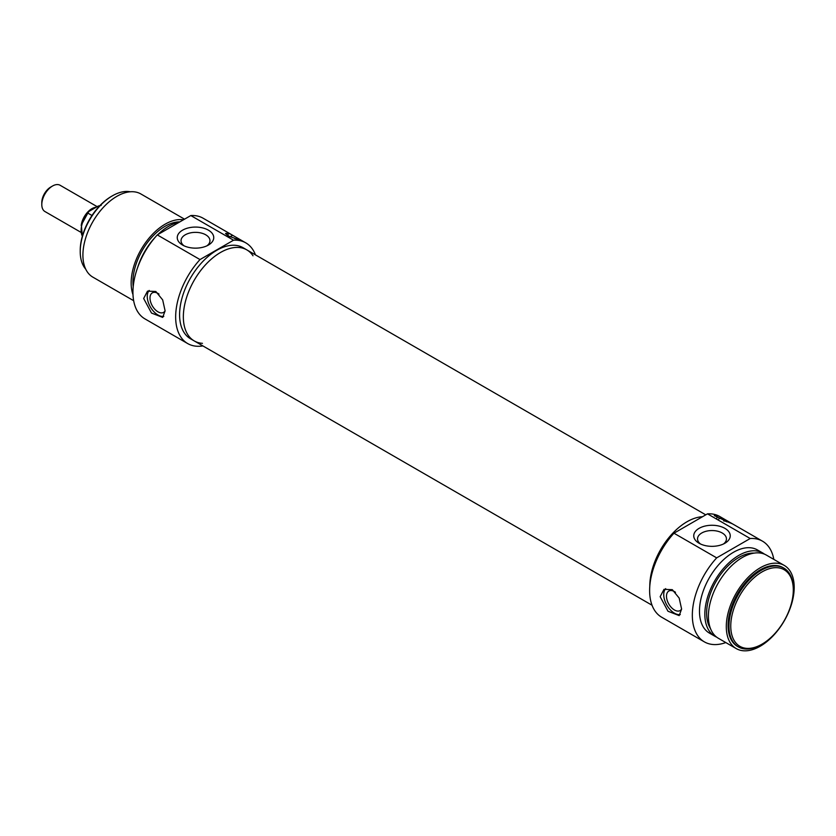 <?xml version="1.0" encoding="UTF-8"?>
<svg xmlns="http://www.w3.org/2000/svg" width="836" height="836" viewBox="0 0 836 836"><rect width="100%" height="100%" fill="white"/><g stroke="black" fill="none" stroke-linecap="round" stroke-linejoin="round"><path stroke-width="1.25" d="M700.578 544.037A14.463 8.35 180 0 1 697.527 538.907A14.463 8.35 180 0 1 706.451 531.184A14.463 8.35 180 0 1 722.22 533.002A14.463 8.35 180 0 1 726.453 538.907A14.463 8.35 180 0 1 723.401 544.037M724.896 528.352A18.256 10.544 0 0 0 699.084 528.352A18.256 10.544 0 0 0 699.084 543.254A18.256 10.544 0 0 0 724.896 543.254A18.256 10.544 0 0 0 724.896 528.352M725.805 642.57A58.133 33.565 -60 0 1 704.372 641.87A58.133 33.565 -60 0 1 716.671 557.863L750.205 538.509A58.133 33.565 -60 0 1 762.505 541.185A58.133 33.565 -60 0 1 773.822 559.399M762.505 541.185L733.465 524.412A58.133 33.565 120 0 0 729.41 522.657L714.31 515.624L716.901 515.436A58.133 33.565 -60 0 1 720.945 517.191L719.786 516.523A58.133 33.565 120 0 0 707.486 513.847L750.205 538.509M707.486 513.847L673.962 533.211A58.133 33.565 120 0 0 661.652 617.208L704.372 641.87M716.671 557.863L673.962 533.211M720.945 517.191A58.133 33.565 -60 0 1 721.416 517.474L732.984 524.151M681.612 609.068L679.177 615.599L667.985 611.241L660.158 596.685L664.003 589.338L672.311 589.673L679.177 598.085L681.612 609.068M718.73 519.02L721.416 517.474M726.923 521.904A4.859 2.811 0 0 0 726.599 521.695A4.859 2.811 0 0 0 723.631 520.891M680.295 614.564A15.163 8.757 60 0 1 666.741 604.95A15.163 8.757 60 0 1 665.675 588.638M681.612 609.005A11.265 6.51 60 0 1 680.096 610.573A11.265 6.51 60 0 1 674.464 610.008A11.265 6.51 60 0 1 666.491 596.214A11.265 6.51 60 0 1 668.821 591.052A11.265 6.51 60 0 1 675.498 592.296M686.973 521.779A52.574 30.347 -60 0 1 702.491 516.732A52.574 30.347 -60 0 0 651.087 574.186A52.574 30.347 -60 0 0 649.791 586.067A52.574 30.347 -60 0 1 686.973 521.779M716.64 637.126A48.018 27.724 -60 0 1 714.79 636.206L709.43 633.113A48.018 27.724 -60 0 1 702.062 594.636A48.018 27.724 -60 0 1 733.433 552.314A48.018 27.724 -60 0 1 757.447 549.942L762.808 553.035A48.018 27.724 -60 0 1 764.532 554.184M714.79 636.206A48.018 27.724 -60 0 1 707.423 597.73A48.018 27.724 -60 0 1 738.794 555.407A48.018 27.724 -60 0 1 762.808 553.035M710.516 628.651A45.489 26.271 -60 0 1 738.794 557.476A45.489 26.271 -60 0 1 754.124 553.108M736.234 648.59L718.364 638.276A48.018 27.724 -60 0 1 710.997 599.788A48.018 27.724 -60 0 1 742.368 557.476A48.018 27.724 -60 0 1 766.382 555.094L784.252 565.418A48.018 27.724 -60 0 1 784.252 620.866A48.018 27.724 -60 0 1 736.234 648.59A48.018 27.724 -60 0 1 728.877 610.113A48.018 27.724 -60 0 1 760.248 567.79A48.018 27.724 -60 0 1 784.252 565.418M738.387 646.918L737.498 646.406A45.489 26.271 -60 0 1 730.528 609.946A45.489 26.271 -60 0 1 760.248 569.859A45.489 26.271 -60 0 1 782.987 567.602L783.886 568.114A45.489 26.271 120 0 0 761.136 570.371A45.489 26.271 120 0 0 731.416 610.458A45.489 26.271 120 0 0 738.387 646.918A45.489 26.271 120 0 0 761.136 644.66L762.035 644.148A44.235 25.54 -60 0 1 730.758 626.091A44.235 25.54 -60 0 1 762.035 571.918A44.235 25.54 -60 0 1 793.301 589.976A44.235 25.54 -60 0 1 762.035 644.148M793.301 589.976L793.301 588.941A45.489 26.271 120 0 0 783.886 568.114M80.925 232.314L44.945 211.539A15.163 8.757 -60 0 1 41.8 204.59A15.163 8.757 -60 0 1 52.522 186.02A15.163 8.757 -60 0 1 60.108 185.268L97.143 206.649M50.735 187.055L52.522 186.02L50.735 187.055A12.634 7.294 120 0 0 41.8 202.531L41.8 204.59M91.991 215.5L87.832 213.096L88.982 211.404L98.272 206.043L101.208 205.374M82.356 236.17A18.956 10.941 -60 0 1 87.832 213.096L81.364 224.905L82.315 236.327M253.015 255.785A52.574 30.347 120 0 0 246.798 249.87A52.574 30.347 120 0 0 184.641 304.879A52.574 30.347 120 0 0 194.234 340.921A52.574 30.347 120 0 0 202.458 343.335M184.087 245.836A14.463 8.35 180 0 1 181.036 240.705A14.463 8.35 180 0 1 195.499 232.356A14.463 8.35 180 0 1 209.961 240.705A14.463 8.35 180 0 1 206.91 245.836M182.593 245.063A18.256 10.544 0 0 0 208.404 245.063A18.256 10.544 0 0 0 208.404 230.161A18.256 10.544 0 0 0 182.593 230.161A18.256 10.544 0 0 0 182.593 245.063L182.593 245.063M200.003 259.568L233.526 240.214A58.133 33.565 -60 0 1 245.826 242.879L244.666 242.21A58.133 33.565 120 0 0 240.622 240.454L228.113 235.877L225.521 233.495L228.113 233.234A58.133 33.565 -60 0 1 232.157 234.989L203.117 218.227A58.133 33.565 120 0 0 190.817 215.552L157.283 234.906A58.133 33.565 120 0 0 144.983 318.913L187.703 343.575A58.133 33.565 -60 0 1 200.003 259.568L157.283 234.906M190.817 215.552L233.526 240.214M245.826 242.879A58.133 33.565 -60 0 1 255.45 254.865M202.887 345.916A58.133 33.565 -60 0 1 187.703 343.575M232.157 234.989A58.133 33.565 -60 0 1 232.617 235.271L244.196 241.949M165.11 310.867L162.675 317.408L151.494 313.04L143.667 298.494L147.512 291.137L155.82 291.482L162.675 299.894L165.11 310.867M229.942 236.818L232.617 235.271M238.135 239.702A4.859 2.811 0 0 0 234.843 238.688M149.184 290.447A15.163 8.757 -120 0 0 150.25 306.76A15.163 8.757 -120 0 0 163.793 316.374M159.007 294.094A11.265 6.51 -120 0 0 152.33 292.861A11.265 6.51 -120 0 0 150.605 301.89A11.265 6.51 -120 0 0 157.962 311.818A11.265 6.51 -120 0 0 163.605 312.371A11.265 6.51 -120 0 0 165.11 310.804M194.234 340.921L190.483 338.758A52.574 30.347 -60 0 1 182.426 296.634A52.574 30.347 -60 0 1 216.764 250.298A52.574 30.347 -60 0 1 243.046 247.696L246.798 249.87A52.574 30.347 120 0 0 220.516 252.472A52.574 30.347 120 0 0 186.177 298.797A52.574 30.347 120 0 0 194.234 340.921L652.028 605.233M179.562 222.052A48.018 27.724 120 0 0 168.694 226.263A48.018 27.724 120 0 0 157.816 234.602M155.151 237.33A48.018 27.724 120 0 0 137.553 267.813M179.855 221.885A45.489 26.271 120 0 0 165.11 226.263A45.489 26.271 120 0 0 133.217 286.664M183.429 219.816A48.018 27.724 120 0 0 165.11 224.194A48.018 27.724 120 0 0 132.997 294.68M184.537 219.178L140.876 193.962A48.018 27.724 120 0 0 116.862 196.335A48.018 27.724 120 0 0 85.491 238.657A48.018 27.724 120 0 0 92.848 277.134L133.655 300.699M85.69 269.108A45.489 26.271 -60 0 1 80.225 251.542A45.489 26.271 -60 0 1 112.39 195.823A45.489 26.271 -60 0 1 130.332 191.778M111.501 196.335L112.39 195.823L111.501 196.335A44.235 25.54 120 0 0 80.225 250.507L80.225 251.542M716.901 515.436L716.901 518.08M95.826 207.307A15.163 8.757 120 0 0 91.845 208.718A15.163 8.757 120 0 0 81.217 225.542M228.113 233.234L228.113 235.877M246.798 249.87L705.762 514.84"/></g></svg>
